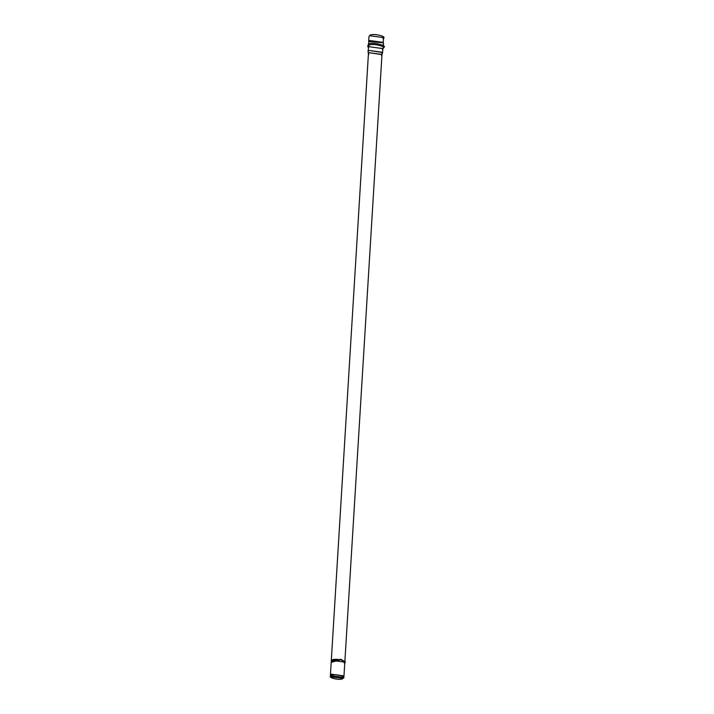 <?xml version="1.0" encoding="UTF-8"?>
<svg xmlns="http://www.w3.org/2000/svg" width="714" height="714" viewBox="0 0 714 714"><rect width="100%" height="100%" fill="white"/><g stroke="black" fill="none" stroke-linecap="round" stroke-linejoin="round"><path stroke-width="1.07" d="M343.978 675.89L344.817 662.155L340.846 659.674L344.826 662.155L331.867 660.405L331.26 661.325L330.421 675.06L331.028 674.141L343.978 675.89L343.47 676.738M331.296 661.119L340.873 659.263L331.278 660.905L331.689 661.816M344.826 662.155L340.873 659.263L344.853 661.735L381.99 54.434L369.04 52.684L368.433 53.604L331.251 661.325L340.846 659.674L331.662 662.235L331.867 660.405C333.01 657.478 349.744 661.102 344.21 663.074M368.835 54.505L368.442 53.809L369.04 52.684L381.954 54.639L382.597 52.524L368.701 50.417L382.633 52.3L382.865 48.579L368.933 46.696L382.865 48.579L383.579 47.347L383.284 42.697L368.79 41.617L383.311 42.724L369.308 40.484L383.239 42.367L383.534 37.583L369.602 35.7C370.825 32.558 388.827 36.45 382.882 38.574M342.863 678.282L343.425 677.425L331.35 675.792L330.778 676.649L342.863 678.282L342.97 676.506L342.863 678.282C341.801 681.013 326.191 677.631 331.35 675.792C332.412 673.061 348.021 676.444 342.863 678.282M342.943 678.3C348.164 676.435 332.349 673.007 331.269 675.774C326.039 677.64 341.863 681.067 342.943 678.3L330.707 676.836L331.269 675.774C332.349 673.007 348.164 676.435 342.943 678.3L343.943 676.096L331.028 674.141L330.43 675.265L330.707 676.836M381.954 54.639L381.481 55.281M369.602 35.7L368.951 36.691L368.656 41.474L369.308 40.484L368.299 44.652C369.665 41.153 389.692 45.491 383.07 47.856C389.692 45.491 369.665 41.153 368.299 44.652L367.71 46.374L368.219 47.338L368.754 45.741C370.031 42.483 388.648 46.517 382.49 48.713C388.648 46.517 370.031 42.483 368.754 45.741L368.049 51.408L368.701 50.417L368.058 51.631L368.442 53.809M382.633 52.3L381.981 53.291M382.865 48.579L382.347 49.462M383.284 42.697L383.552 44M381.526 54.451L381.749 53.72"/></g></svg>
